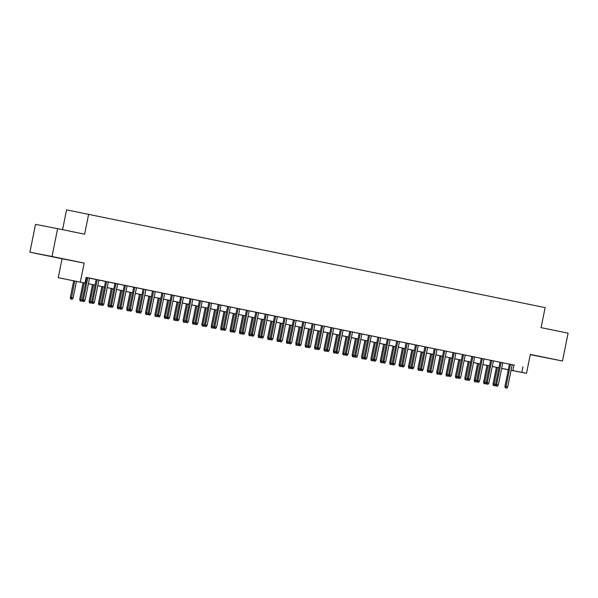 <?xml version="1.0" encoding="UTF-8"?>
<svg xmlns="http://www.w3.org/2000/svg" width="598" height="598" viewBox="0 0 598 598"><rect width="100%" height="100%" fill="white"/><g stroke="black" fill="none" stroke-linecap="round" stroke-linejoin="round"><path stroke-width="0.9" d="M49.335 256.101L60.286 258.284L49.335 256.101M535.404 355.616L546.355 357.791L535.404 355.616M85.619 283.213L58.253 277.711L85.626 283.175M62.072 258.785L84.169 263.075L52.004 256.49L57.61 228.66L35.514 224.377L29.9 252.199L62.072 258.785L58.253 277.711M62.558 229.677L66.557 209.868L545.137 307.611L541.093 327.644L568.1 333.168L562.486 360.998L530.321 354.412L526.502 373.331L511.043 370.334M530.277 354.644L562.486 360.998M508.278 369.796L501.662 368.39M52.004 256.49L29.9 252.199M89.521 278.137L86.755 277.577M92.6 303.336L93.542 303.522L92.6 303.336L92.757 301.855L94.447 302.199L98.917 280.051L101.099 280.492L93.968 279.049L96.151 279.498L91.681 301.646L92.757 301.855L97.227 279.7M108.305 281.987L105.54 281.419M111.392 307.178L112.327 307.372L111.392 307.178L111.542 305.698L113.231 306.049L117.701 283.893L119.884 284.342L112.753 282.899L114.936 283.347L110.466 305.488L111.542 305.698L116.012 283.549M127.09 285.829L117.694 283.945M130.177 311.027L131.112 311.214L130.177 311.027L130.327 309.547L132.023 309.891L136.486 287.743L138.669 288.184L131.538 286.741L133.72 287.19L129.258 309.338L130.327 309.547L134.797 287.391M152.497 291.069L140.934 288.67L143.109 289.111L138.646 311.259L139.723 311.468L144.185 289.32M152.505 291.017L148.042 313.18L150.808 313.741L155.271 291.585L157.453 292.033L152.505 291.039M158.35 316.791L159.292 316.985L158.35 316.791L158.507 315.318L160.197 315.662L164.667 293.506L166.842 293.954L159.718 292.512L161.901 292.96L157.431 315.109L158.507 315.318L162.977 293.162M171.297 294.866L166.827 317.03L169.593 317.583L174.055 295.434L176.238 295.875L171.29 294.881M177.135 320.64L178.077 320.827L177.135 320.64L177.292 319.16L178.981 319.504L183.451 297.356L185.634 297.804L178.503 296.361L180.686 296.802L176.216 318.951L177.292 319.16L181.762 297.012M192.84 299.292L190.074 298.723M195.92 324.482L196.862 324.677L195.92 324.482L196.077 323.01L197.766 323.354L202.236 301.198L204.419 301.646L197.288 300.203L199.47 300.652L195 322.8L196.077 323.01L200.547 300.854M211.625 303.141L202.229 301.25M214.704 328.332L215.646 328.519L214.704 328.332L214.861 326.852L216.551 327.196L221.021 305.047L223.204 305.496L216.072 304.046L218.255 304.494L213.785 326.643L214.861 326.852L219.331 304.703M237.032 308.374L225.468 305.974L227.644 306.415L223.181 328.564L224.257 328.773L228.72 306.625M233.497 332.174L234.431 332.368L233.497 332.174L233.646 330.701L235.335 331.045L239.805 308.889L241.988 309.338L234.857 307.895L237.04 308.344L232.57 330.492L233.646 330.701L238.116 308.546M255.817 312.223L246.428 310.265M255.824 312.171L251.362 334.334L254.128 334.887L258.59 312.739L260.773 313.188L255.824 312.186M261.67 337.945L262.612 338.139L261.67 337.945L261.827 336.465L263.516 336.816L267.986 314.66L270.161 315.109L263.038 313.666L265.213 314.107L260.75 336.255L261.827 336.465L266.289 314.316M277.375 316.596L274.609 316.036M280.455 341.787L281.396 341.981L280.455 341.787L280.611 340.314L282.301 340.658L286.771 318.51L288.946 318.951L281.822 317.508L284.005 317.957L279.535 340.105L280.611 340.314L285.082 318.158M296.16 320.446L293.394 319.878M299.239 345.637L300.181 345.831L299.239 345.637L299.396 344.156L301.086 344.508L305.556 322.352L307.738 322.8L300.607 321.358L302.79 321.799L298.32 343.947L299.396 344.156L303.866 322.008M314.944 324.288L312.178 323.727M318.024 349.479L318.966 349.673L318.024 349.479L318.181 348.006L319.87 348.35L324.34 326.202L326.523 326.643L319.392 325.2L321.575 325.648L317.104 347.797L318.181 348.006L322.651 325.85M340.352 329.528L328.78 327.121L330.963 327.569L326.501 349.718L327.577 349.927L332.04 327.771M340.359 329.476L335.889 351.639L338.655 352.2L343.125 330.044L345.308 330.492L340.359 329.491M346.205 355.249L347.146 355.444L346.205 355.249L346.362 353.777L348.051 354.121L352.514 331.965L354.696 332.413L347.573 330.971L349.748 331.419L345.285 353.568L346.362 353.777L350.824 331.621M359.144 333.325L354.674 355.489L357.44 356.042L361.91 333.893L364.092 334.334L359.144 333.34M371.298 335.829L368.532 335.261M380.694 337.75L377.929 337.182M383.774 362.941L384.716 363.136L383.774 362.941L383.931 361.461L385.62 361.812L390.09 339.657L392.266 340.105L385.142 338.662L387.325 339.111L382.855 361.259L383.931 361.461L388.394 339.313M399.479 341.6L390.075 339.709M402.559 366.791L403.5 366.978L402.559 366.791L402.716 365.311L404.405 365.655L408.875 343.506L411.05 343.947L403.927 342.505L406.109 342.953L401.639 365.101L402.716 365.311L407.186 343.155M424.886 346.833L413.315 344.433L415.498 344.874L411.035 367.023L412.112 367.232L416.574 345.083M421.343 370.633L422.285 370.827L421.343 370.633L421.5 369.153L423.19 369.504L427.66 347.348L429.842 347.797L422.711 346.354L424.894 346.803L420.424 368.951L421.5 369.153L425.97 347.004M437.048 349.292L432.1 348.275L434.283 348.724L429.82 370.872L430.896 371.081L435.359 348.926M443.679 350.63L439.209 372.793L441.974 373.346L446.444 351.198L448.627 351.639L443.679 350.645M449.524 376.404L450.466 376.598L449.524 376.404L449.681 374.924L451.37 375.275L455.833 353.119L458.016 353.568L450.885 352.125L453.067 352.566L448.605 374.714L449.681 374.924L454.144 352.775M465.229 355.055L462.463 354.494M468.309 380.246L469.251 380.44L468.309 380.246L468.466 378.773L470.155 379.117L474.618 356.961L476.8 357.41L469.677 355.967L471.852 356.415L467.389 378.564L468.466 378.773L472.928 356.617M484.014 358.905L474.61 357.013M493.402 360.826L490.637 360.258M502.798 362.747L493.395 360.856M512.18 364.705L86.172 277.39L85.051 282.959M86.157 277.487L86.747 277.607M89.513 278.175L96.143 279.528M98.909 280.096L105.532 281.456M108.298 282.017L114.928 283.377M127.082 285.866L133.713 287.219M136.479 287.788L143.109 289.148M155.263 291.637L161.894 292.99M164.652 293.558L171.282 294.911M174.048 295.479L180.678 296.84M183.437 297.4L190.067 298.761M192.833 299.329L199.463 300.682M211.617 303.171L218.248 304.531M221.013 305.092L227.636 306.453M239.798 308.942L246.428 310.295M258.583 312.784L265.213 314.144M267.971 314.705L274.602 316.065M277.367 316.634L283.998 317.986M286.756 318.555L293.386 319.915M296.152 320.476L302.782 321.836M305.541 322.397L312.171 323.757M314.937 324.325L321.567 325.678M324.333 326.246L330.956 327.599M343.117 330.089L349.74 331.449M352.506 332.017L359.136 333.37M361.902 333.938L368.532 335.291M371.291 335.859L377.921 337.22M380.687 337.78L387.317 339.141M399.471 341.63L406.102 342.983M408.86 343.551L415.49 344.911M427.645 347.401L434.275 348.754M437.041 349.322L443.671 350.675M446.437 351.243L453.06 352.603M455.825 353.164L462.456 354.524M465.222 355.092L471.844 356.445M484.006 358.935L490.637 360.295M502.791 362.784L509.421 364.137M505.878 387.938L506.82 388.132L505.878 387.938L506.035 386.465L507.724 386.809L512.194 364.653L514.37 365.101L507.246 363.659L509.429 364.107L504.959 386.256L506.035 386.465L510.498 364.309M84.169 263.075L80.356 281.994M522.929 366.806L521.807 372.375L526.502 373.331M57.61 228.66L84.617 234.192L88.654 214.151M498.896 367.822L492.266 366.469M489.5 365.901L482.87 364.541M480.112 363.98L473.481 362.62M470.716 362.052L464.085 360.699M461.327 360.131L454.697 358.778M451.931 358.209L445.301 356.849M442.542 356.288L435.912 354.928M433.146 354.36L426.516 353.007M423.75 352.439L417.127 351.086M414.362 350.518L407.731 349.157M404.966 348.597L398.343 347.236M395.577 346.676L388.947 345.315M386.181 344.747L379.558 343.394M376.792 342.826L370.162 341.465M367.396 340.905L360.766 339.544M358.008 338.984L351.377 337.623M348.612 337.055L341.981 335.702M339.223 335.134L332.593 333.774M329.827 333.213L323.197 331.853M320.438 331.292L313.808 329.932M311.042 329.363L304.412 328.01M301.646 327.442L295.023 326.089M292.258 325.521L285.627 324.161M282.861 323.6L276.239 322.24M273.473 321.672L266.843 320.319M264.077 319.751L257.454 318.398M254.688 317.83L248.058 316.469M245.292 315.908L238.662 314.548M235.904 313.98L229.273 312.627M226.507 312.059L219.877 310.706M217.119 310.138L210.489 308.777M207.723 308.217L201.092 306.856M198.334 306.288L191.704 304.935M188.938 304.367L182.308 303.014M179.542 302.446L172.919 301.086M170.153 300.525L163.523 299.164M160.757 298.596L154.135 297.243M151.369 296.675L144.738 295.322M141.973 294.754L135.35 293.394M132.584 292.833L125.954 291.473M123.188 290.905L116.558 289.552M113.799 288.984L107.169 287.631M104.403 287.062L97.773 285.702M95.015 285.141L88.384 283.781M511.058 370.267L521.807 372.375M88.392 283.736L95.022 285.096M97.788 285.665L104.411 287.018M107.177 287.586L113.807 288.939M116.573 289.507L123.195 290.867M125.961 291.428L132.592 292.788M135.357 293.356L141.988 294.709M144.746 295.277L151.376 296.63M154.142 297.199L160.772 298.559M163.531 299.12L170.161 300.48M172.927 301.048L179.557 302.401M182.315 302.969L188.946 304.322M191.711 304.89L198.342 306.251M201.1 306.811L207.73 308.172M210.496 308.74L217.126 310.093M219.892 310.661L226.515 312.014M229.281 312.582L235.911 313.943M238.677 314.503L245.3 315.864M248.065 316.432L254.696 317.785M257.461 318.353L264.092 319.706M266.85 320.274L273.48 321.634M276.246 322.195L282.876 323.555M285.635 324.116L292.265 325.476M295.031 326.045L301.661 327.398M304.419 327.966L311.05 329.326M313.815 329.887L320.446 331.247M323.204 331.808L329.834 333.168M332.6 333.736L339.23 335.089M341.996 335.657L348.619 337.018M351.385 337.578L358.015 338.939M360.781 339.5L367.404 340.86M370.169 341.428L376.8 342.781M379.566 343.349L386.196 344.702M388.954 345.27L395.584 346.631M398.35 347.191L404.981 348.552M407.739 349.12L414.369 350.473M417.135 351.041L423.765 352.394M426.524 352.962L433.154 354.322M435.92 354.883L442.55 356.244M445.308 356.812L451.939 358.165M454.704 358.733L461.335 360.086M464.1 360.654L470.723 362.014M473.489 362.575L480.119 363.935M482.885 364.503L489.508 365.856M492.274 366.425L498.904 367.777M501.67 368.346L508.3 369.706M513.974 365.072L512.845 370.633M504.959 386.256L505.28 387.825M506.82 388.132L507.724 386.809M493.335 385.508L494.875 385.815L493.335 385.508L493.014 383.938L494.09 384.148L497.439 367.523M493.933 385.62L494.09 384.148L495.593 384.454M493.014 383.938L496.37 367.307M495.637 384.693L494.875 385.815M500.033 362.171L495.57 384.335L496.639 384.536L501.109 362.388M496.49 386.016L497.424 386.211L496.49 386.016L496.639 384.536L498.336 384.888L502.798 362.732M495.57 384.335L495.892 385.904M497.424 386.211L498.336 384.888M490.644 360.243L486.174 382.406L487.25 382.615L491.713 360.467M487.093 384.095L488.035 384.29L487.093 384.095L487.25 382.615L488.94 382.959L493.41 360.811M486.174 382.406L486.495 383.976M488.035 384.29L488.94 382.959M481.248 358.322L476.778 380.485L477.854 380.694L482.324 358.538M477.705 382.174L478.639 382.361L477.705 382.174L477.854 380.694L479.544 381.038L484.014 358.89M476.778 380.485L477.107 382.055M478.639 382.361L479.544 381.038M467.389 378.564L467.711 380.134M469.251 380.44L470.155 379.117M483.946 383.587L485.479 383.894L483.946 383.587L483.618 382.017L484.694 382.219L488.05 365.602M484.544 383.699L484.694 382.219L486.196 382.533M483.618 382.017L486.974 365.385M486.249 382.772L485.479 383.894M474.55 381.659L476.09 381.973L474.55 381.659L474.229 380.089L475.305 380.298L478.654 363.681M475.148 381.778L475.305 380.298L476.808 380.605M474.229 380.089L477.578 363.457M476.853 380.844L476.09 381.973M465.162 379.737L466.694 380.044L465.162 379.737L464.833 378.168L465.909 378.377L469.258 361.76M465.752 379.857L465.909 378.377L467.412 378.684M464.833 378.168L468.189 361.536M467.464 378.923L466.694 380.044M455.766 377.816L457.306 378.123L455.766 377.816L455.444 376.247L456.521 376.456L459.869 359.832M456.364 377.929L456.521 376.456L458.023 376.762M455.444 376.247L458.793 359.615M458.068 377.002L457.306 378.123M462.463 354.479L457.993 376.643L459.07 376.845L463.54 354.696M458.913 378.325L459.855 378.519L458.913 378.325L459.07 376.845L460.759 377.196L465.229 355.04M457.993 376.643L458.322 378.213M459.855 378.519L460.759 377.196M446.37 375.895L447.909 376.202L446.37 375.895L446.048 374.326L447.125 374.527L450.473 357.91M446.968 376.007L447.125 374.527L448.627 374.841M446.048 374.326L449.404 357.694M448.679 375.081L447.909 376.202M448.605 374.714L448.926 376.284M450.466 376.598L451.37 375.275M436.981 373.967L438.513 374.281L436.981 373.967L436.66 372.397L437.736 372.606L441.085 355.989M437.579 374.086L437.736 372.606L439.238 372.913M436.66 372.397L440.008 355.765M439.283 373.152L438.513 374.281M440.128 374.483L441.07 374.669L440.128 374.483L440.285 373.003L444.755 350.847M439.209 372.793L439.53 374.363M441.07 374.669L441.974 373.346M427.585 372.046L429.125 372.352L427.585 372.046L427.264 370.476L428.34 370.685L431.689 354.068M428.183 372.165L428.34 370.685L429.842 370.992M427.264 370.476L430.62 353.844M429.895 371.231L429.125 372.352M430.739 372.554L431.681 372.748L430.739 372.554L430.896 371.081L432.586 371.425L437.048 349.269M429.82 370.872L430.141 372.442M431.681 372.748L432.586 371.425M418.196 370.125L419.729 370.431L418.196 370.125L417.875 368.555L418.944 368.764L422.3 352.14M418.794 370.237L418.944 368.764L420.454 369.071M417.875 368.555L421.224 351.923M420.499 369.31L419.729 370.431M420.424 368.951L420.745 370.521M422.285 370.827L423.19 369.504M408.8 368.204L410.34 368.51L408.8 368.204L408.479 366.634L409.555 366.836L412.904 350.219M409.398 368.316L409.555 366.836L411.058 367.15M408.479 366.634L411.835 350.002M411.11 367.389L410.34 368.51M411.955 368.712L412.889 368.906L411.955 368.712L412.112 367.232L413.801 367.583L418.264 345.427M411.035 367.023L411.357 368.592M412.889 368.906L413.801 367.583M399.412 366.275L400.944 366.589L399.412 366.275L399.09 364.705L400.159 364.915L403.515 348.298M400.01 366.395L400.159 364.915L401.662 365.221M399.09 364.705L402.439 348.081M401.714 365.468L400.944 366.589M401.639 365.101L401.961 366.671M403.5 366.978L404.405 365.655M390.016 364.354L391.555 364.66L390.016 364.354L389.694 362.784L390.771 362.993L394.119 346.377M390.614 364.474L390.771 362.993L392.273 363.3M389.694 362.784L393.05 346.152M392.325 363.539L391.555 364.66M396.713 341.017L392.251 363.18L393.32 363.39L397.79 341.234M393.17 364.862L394.104 365.057L393.17 364.862L393.32 363.39L395.016 363.734L399.479 341.585M392.251 363.18L392.572 364.75M394.104 365.057L395.016 363.734M380.627 362.433L382.159 362.739L380.627 362.433L380.298 360.863L381.375 361.072L384.731 344.448M381.225 362.545L381.375 361.072L382.877 361.379M380.298 360.863L383.654 344.231M382.929 361.618L382.159 362.739M382.855 361.259L383.176 362.829M384.716 363.136L385.62 361.812M371.231 360.512L372.771 360.818L371.231 360.512L370.91 358.942L371.986 359.144L375.335 342.527M371.829 360.624L371.986 359.144L373.488 359.458M370.91 358.942L374.266 342.31M373.533 359.697L372.771 360.818M377.929 337.167L373.466 359.331L374.535 359.54L379.005 337.392M374.385 361.02L375.32 361.214L374.385 361.02L374.535 359.54L376.232 359.891L380.694 337.735M373.466 359.331L373.787 360.9M375.32 361.214L376.232 359.891M361.842 358.583L363.375 358.897L361.842 358.583L361.513 357.013L362.59 357.223L365.946 340.606M362.44 358.703L362.59 357.223L364.092 357.529M361.513 357.013L364.87 340.389M364.145 357.776L363.375 358.897M368.54 335.246L364.07 357.41L365.146 357.619L369.609 335.463M364.989 359.099L365.931 359.286L364.989 359.099L365.146 357.619L366.836 357.963L371.306 335.814M364.07 357.41L364.391 358.979M365.931 359.286L366.836 357.963M352.446 356.662L353.986 356.969L352.446 356.662L352.125 355.092L353.201 355.302L356.55 338.685M353.044 356.782L353.201 355.302L354.704 355.608M352.125 355.092L355.474 338.461M354.749 355.847L353.986 356.969M355.601 357.17L356.535 357.365L355.601 357.17L355.75 355.698L360.22 333.542M354.674 355.489L355.003 357.058M356.535 357.365L357.44 356.042M343.058 354.741L344.59 355.048L343.058 354.741L342.729 353.171L343.805 353.381L347.154 336.756M343.648 354.853L343.805 353.381L345.308 353.687M342.729 353.171L346.085 336.539M345.36 353.926L344.59 355.048M345.285 353.568L345.607 355.137M347.146 355.444L348.051 354.121M333.662 352.82L335.201 353.126L333.662 352.82L333.34 351.25L334.417 351.46L337.765 334.835M334.26 352.932L334.417 351.46L335.919 351.766M333.34 351.25L336.689 334.618M335.964 352.005L335.201 353.126M336.809 353.328L337.75 353.523L336.809 353.328L336.966 351.848L341.436 329.7M335.889 351.639L336.218 353.209M337.75 353.523L338.655 352.2M324.266 350.891L325.805 351.205L324.266 350.891L323.944 349.322L325.02 349.531L328.369 332.914M324.864 351.011L325.02 349.531L326.523 349.837M323.944 349.322L327.3 332.697M326.575 350.084L325.805 351.205M327.42 351.407L328.362 351.594L327.42 351.407L327.577 349.927L329.266 350.271L333.729 328.123M326.501 349.718L326.822 351.288M328.362 351.594L329.266 350.271M314.877 348.97L316.409 349.277L314.877 348.97L314.555 347.401L315.632 347.61L318.981 330.993M315.475 349.09L315.632 347.61L317.134 347.916M314.555 347.401L317.904 330.769M317.179 348.156L316.409 349.277M317.104 347.797L317.426 349.367M318.966 349.673L319.87 348.35M305.481 347.049L307.021 347.356L305.481 347.049L305.159 345.48L306.236 345.689L309.585 329.064M306.079 347.161L306.236 345.689L307.738 345.995M305.159 345.48L308.516 328.848M307.791 346.235L307.021 347.356M312.186 323.712L307.716 345.876L308.792 346.085L313.255 323.929M308.635 347.558L309.577 347.752L308.635 347.558L308.792 346.085L310.482 346.429L314.944 324.273M307.716 345.876L308.037 347.445M309.577 347.752L310.482 346.429M296.092 345.128L297.625 345.435L296.092 345.128L295.771 343.558L296.84 343.768L300.196 327.143M296.69 345.24L296.84 343.768L298.35 344.074M295.771 343.558L299.12 326.927M298.395 344.313L297.625 345.435M298.32 343.947L298.641 345.517M300.181 345.831L301.086 344.508M286.696 343.2L288.236 343.514L286.696 343.2L286.375 341.63L287.451 341.839L290.8 325.222M287.294 343.319L287.451 341.839L288.954 342.146M286.375 341.63L289.731 325.006M289.006 342.392L288.236 343.514M293.401 319.863L288.931 342.026L290.008 342.235L294.47 320.087M289.851 343.715L290.785 343.902L289.851 343.715L290.008 342.235L291.697 342.579L296.16 320.431M288.931 342.026L289.253 343.596M290.785 343.902L291.697 342.579M277.308 341.279L278.84 341.585L277.308 341.279L276.986 339.709L278.055 339.918L281.411 323.301M277.906 341.398L278.055 339.918L279.558 340.225M276.986 339.709L280.335 323.077M279.61 340.464L278.84 341.585M279.535 340.105L279.857 341.675M281.396 341.981L282.301 340.658M267.911 339.358L269.451 339.664L267.911 339.358L267.59 337.788L268.666 337.997L272.015 321.373M268.509 339.47L268.666 337.997L270.169 338.304M267.59 337.788L270.946 321.156M270.221 338.543L269.451 339.664M274.609 316.021L270.147 338.184L271.215 338.393L275.685 316.237M271.066 339.866L272 340.06L271.066 339.866L271.215 338.393L272.912 338.737L277.375 316.581M270.147 338.184L270.468 339.754M272 340.06L272.912 338.737M258.523 337.436L260.055 337.743L258.523 337.436L258.194 335.867L259.27 336.076L262.627 319.452M259.121 337.549L259.27 336.076L260.773 336.382M258.194 335.867L261.55 319.235M260.825 336.622L260.055 337.743M260.75 336.255L261.072 337.825M262.612 338.139L263.516 336.816M249.127 335.508L250.667 335.822L249.127 335.508L248.805 333.938L249.882 334.147L253.231 317.531M249.725 335.627L249.882 334.147L251.384 334.454M248.805 333.938L252.162 317.314M251.429 334.701L250.667 335.822M252.281 336.024L253.216 336.211L252.281 336.024L252.431 334.544L256.901 312.395M251.362 334.334L251.683 335.904M253.216 336.211L254.128 334.887M239.738 333.587L241.271 333.893L239.738 333.587L239.409 332.017L240.486 332.226L243.842 315.609M240.336 333.706L240.486 332.226L241.988 332.533M239.409 332.017L242.766 315.385M242.041 332.772L241.271 333.893M246.436 310.25L241.966 332.413L243.042 332.623L247.505 310.467M242.885 334.095L243.827 334.289L242.885 334.095L243.042 332.623L244.732 332.966L249.202 310.818M241.966 332.413L242.287 333.983M243.827 334.289L244.732 332.966M230.342 331.666L231.882 331.972L230.342 331.666L230.021 330.096L231.097 330.305L234.446 313.681M230.94 331.778L231.097 330.305L232.6 330.612M230.021 330.096L233.37 313.464M232.644 330.851L231.882 331.972M232.57 330.492L232.899 332.062M234.431 332.368L235.335 331.045M220.954 329.745L222.486 330.051L220.954 329.745L220.625 328.175L221.701 328.384L225.05 311.76M221.544 329.857L221.701 328.384L223.204 328.691M220.625 328.175L223.981 311.543M223.256 328.93L222.486 330.051M224.101 330.253L225.042 330.447L224.101 330.253L224.257 328.773L225.947 329.124L230.409 306.968M223.181 328.564L223.503 330.133M225.042 330.447L225.947 329.124M211.557 327.816L213.097 328.13L211.557 327.816L211.236 326.246L212.312 326.456L215.661 309.839M212.155 327.936L212.312 326.456L213.815 326.762M211.236 326.246L214.585 309.622M213.86 327.009L213.097 328.13M213.785 326.643L214.114 328.212M215.646 328.519L216.551 327.196M202.161 325.895L203.701 326.202L202.161 325.895L201.84 324.325L202.916 324.535L206.265 307.918M202.759 326.015L202.916 324.535L204.419 324.841M201.84 324.325L205.196 307.693M204.471 325.08L203.701 326.202M208.866 302.558L204.396 324.721L205.473 324.931L209.935 302.775M205.316 326.411L206.258 326.598L205.316 326.411L205.473 324.931L207.162 325.275L211.625 303.126M204.396 324.721L204.718 326.291M206.258 326.598L207.162 325.275M192.773 323.974L194.305 324.28L192.773 323.974L192.451 322.404L193.528 322.614L196.877 305.997M193.371 324.094L193.528 322.614L195.03 322.92M192.451 322.404L195.8 305.772M195.075 323.159L194.305 324.28M195 322.8L195.322 324.37M196.862 324.677L197.766 323.354M183.377 322.053L184.917 322.359L183.377 322.053L183.055 320.483L184.132 320.692L187.48 304.068M183.975 322.165L184.132 320.692L185.634 320.999M183.055 320.483L186.412 303.851M185.686 321.238L184.917 322.359M190.082 298.708L185.612 320.872L186.688 321.081L191.151 298.933M186.531 322.561L187.473 322.756L186.531 322.561L186.688 321.081L188.377 321.432L192.84 299.277M185.612 320.872L185.933 322.449M187.473 322.756L188.377 321.432M173.988 320.132L175.52 320.438L173.988 320.132L173.667 318.555L174.736 318.764L178.092 302.147M174.586 320.244L174.736 318.764L176.246 319.078M173.667 318.555L177.015 301.93M176.29 319.317L175.52 320.438M176.216 318.951L176.537 320.521M178.077 320.827L178.981 319.504M164.592 318.203L166.132 318.51L164.592 318.203L164.271 316.634L165.347 316.843L168.696 300.226M165.19 318.323L165.347 316.843L166.849 317.149M164.271 316.634L167.627 300.002M166.902 317.389L166.132 318.51M167.746 318.719L168.681 318.906L167.746 318.719L167.903 317.239L172.366 295.083M166.827 317.03L167.148 318.599M168.681 318.906L169.593 317.583M155.203 316.282L156.736 316.589L155.203 316.282L154.882 314.712L155.951 314.922L159.307 298.305M155.801 316.402L155.951 314.922L157.453 315.228M154.882 314.712L158.231 298.081M157.506 315.467L156.736 316.589M157.431 315.109L157.752 316.678M159.292 316.985L160.197 315.662M145.807 314.361L147.347 314.668L145.807 314.361L145.486 312.791L146.562 313.001L149.911 296.376M146.405 314.473L146.562 313.001L148.065 313.307M145.486 312.791L148.842 296.16M148.117 313.546L147.347 314.668M148.962 314.869L149.896 315.064L148.962 314.869L149.111 313.389L153.581 291.241M148.042 313.18L148.364 314.757M149.896 315.064L150.808 313.741M136.419 312.44L137.951 312.747L136.419 312.44L136.09 310.863L137.166 311.072L140.523 294.455M137.017 312.552L137.166 311.072L138.669 311.386M136.09 310.863L139.446 294.238M138.721 311.625L137.951 312.747M139.566 312.948L140.508 313.143L139.566 312.948L139.723 311.468L141.412 311.812L145.882 289.664M138.646 311.259L138.968 312.829M140.508 313.143L141.412 311.812M127.023 310.512L128.563 310.825L127.023 310.512L126.701 308.942L127.778 309.151L131.126 292.534M127.621 310.631L127.778 309.151L129.28 309.458M126.701 308.942L130.058 292.31M129.325 309.697L128.563 310.825M129.258 309.338L129.579 310.908M131.112 311.214L132.023 309.891M117.634 308.59L119.166 308.897L117.634 308.59L117.305 307.021L118.382 307.23L121.738 290.613M118.232 308.71L118.382 307.23L119.884 307.536M117.305 307.021L120.661 290.389M119.936 307.776L119.166 308.897M124.332 285.253L119.862 307.417L120.938 307.626L125.401 285.47M120.781 309.099L121.723 309.293L120.781 309.099L120.938 307.626L122.627 307.97L127.097 285.814M119.862 307.417L120.183 308.987M121.723 309.293L122.627 307.97M108.238 306.669L109.778 306.976L108.238 306.669L107.917 305.1L108.993 305.309L112.342 288.685M108.836 306.781L108.993 305.309L110.495 305.615M107.917 305.1L111.265 288.468M110.54 305.855L109.778 306.976M110.466 305.488L110.794 307.066M112.327 307.372L113.231 306.049M98.849 304.748L100.382 305.055L98.849 304.748L98.521 303.171L99.597 303.38L102.946 286.763M99.44 304.86L99.597 303.38L101.099 303.694M98.521 303.171L101.877 286.547M101.152 303.934L100.382 305.055M105.547 281.404L101.077 303.567L102.153 303.777L106.616 281.628M101.996 305.257L102.938 305.451L101.996 305.257L102.153 303.777L103.843 304.12L108.305 281.972M101.077 303.567L101.398 305.137M102.938 305.451L103.843 304.12M89.453 302.82L90.993 303.134L89.453 302.82L89.132 301.25L90.208 301.459L93.557 284.842M90.051 302.939L90.208 301.459L91.711 301.766M89.132 301.25L92.481 284.618M91.756 302.005L90.993 303.134M91.681 301.646L92.01 303.216M93.542 303.522L94.447 302.199M80.057 300.899L81.597 301.205L80.057 300.899L79.736 299.329L80.812 299.538L84.161 282.921M80.655 301.018L80.812 299.538L82.315 299.845M79.736 299.329L83.092 282.697M82.367 300.084L81.597 301.205M86.762 277.562L82.292 299.725L83.369 299.934L87.831 277.778M83.212 301.407L84.154 301.601L83.212 301.407L83.369 299.934L85.058 300.278L89.521 278.122M82.292 299.725L82.614 301.295M84.154 301.601L85.058 300.278M70.669 298.978L72.201 299.284L70.669 298.978L70.347 297.408L73.113 297.961L76.462 281.344M71.267 299.09L74.772 280.993M70.347 297.408L73.696 280.776M73.113 297.961L72.201 299.284"/></g></svg>
